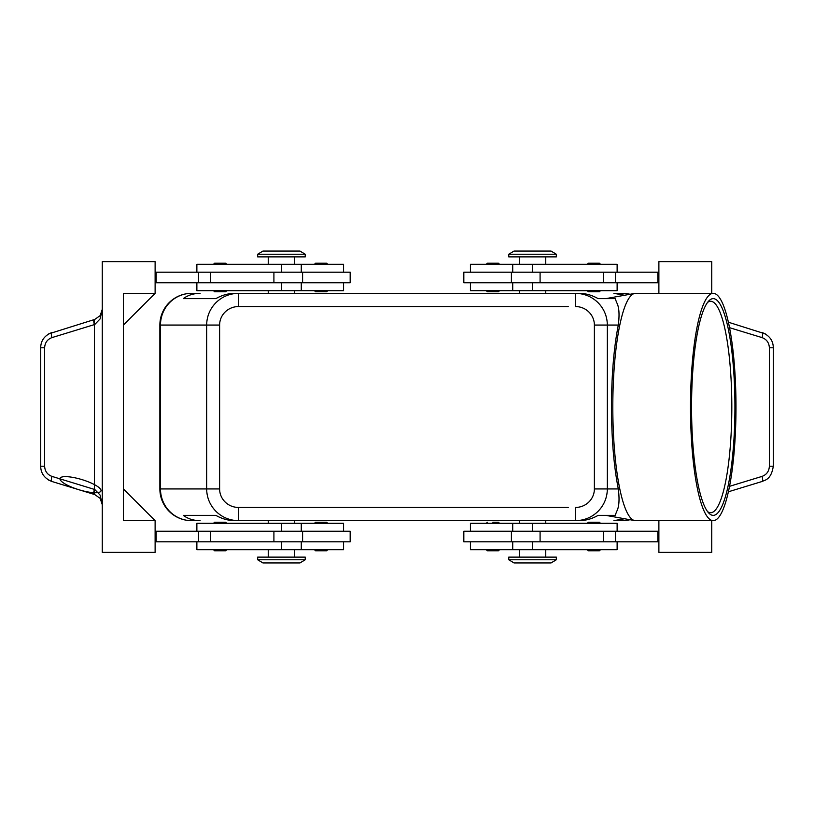 <?xml version="1.0" encoding="UTF-8"?>
<svg xmlns="http://www.w3.org/2000/svg" width="814" height="814" viewBox="0 0 814 814"><rect width="100%" height="100%" fill="white"/><g stroke="black" fill="none" stroke-linecap="round" stroke-linejoin="round"><path stroke-width="1.22" d="M226.74 290.71L225.682 291.758L214.581 291.758L213.533 290.71M226.74 264.275L225.682 263.217L214.581 263.217L213.533 264.275M350.173 282.773L350.173 272.202L302.594 272.202L302.594 282.773L350.173 282.773M343.569 272.202L343.569 264.275L196.876 264.275L196.876 272.202M196.876 282.773L196.876 290.71L343.569 290.71L343.569 282.773M486.294 290.71L487.352 291.758L498.453 291.758L499.511 290.71M486.294 264.275L487.352 263.217L498.453 263.217L499.511 264.275M226.74 523.29L225.682 522.242L214.581 522.242L213.533 523.29M226.74 549.725L225.682 550.783L214.581 550.783L213.533 549.725M302.594 541.798L350.173 541.798L350.173 531.227L302.594 531.227L302.594 541.798L273.911 541.798L273.911 531.227L302.594 531.227M343.569 541.798L343.569 549.725L196.876 549.725L196.876 541.798M196.876 531.227L196.876 523.29L343.569 523.29L343.569 531.227M492.897 522.242L498.453 522.242L499.511 523.29M486.294 549.725L487.352 550.783L498.453 550.783L499.511 549.725M159.87 399.074L159.87 325.061L160.48 325.061L160.48 488.939A31.715 31.105 90 0 0 169.597 511.365A31.715 31.105 90 0 0 191.595 520.655L200.102 520.655C193.62 520.604 188.014 518.844 183.272 515.364L215.873 515.364C221.998 518.844 228.307 520.604 234.798 520.655L238.482 520.655L238.482 507.437A18.864 18.498 180 0 1 219.617 488.939L206.654 488.939C206.797 497.639 209.9 505.107 215.975 511.365C222.253 517.419 229.752 520.512 238.482 520.655L575.518 520.655C584.249 520.512 591.747 517.419 598.025 511.365C604.1 505.107 607.203 497.639 607.346 488.939L594.383 488.939A18.864 18.498 0 0 1 575.518 507.437L575.518 520.655L579.202 520.655C585.693 520.604 592.002 518.844 598.127 515.364L615.17 515.364L616.727 511.365C619.118 506.949 619.637 499.481 618.304 488.939C613.858 466.381 611.579 439.072 611.467 407C611.579 374.928 613.858 347.619 618.304 325.061C619.637 314.519 619.118 307.051 616.727 302.635L615.17 298.636L598.127 298.636C592.002 295.156 585.693 293.396 579.202 293.345L575.518 293.345L575.518 306.563A18.864 18.498 0 0 1 594.383 325.061L607.346 325.061C607.203 316.361 604.1 308.893 598.025 302.635C591.747 296.581 584.249 293.488 575.518 293.345L238.482 293.345C229.752 293.488 222.253 296.581 215.975 302.635C209.9 308.893 206.797 316.361 206.654 325.061L206.654 488.939L159.87 488.939L159.87 414.926M238.482 297.222L238.482 293.345L234.798 293.345C228.307 293.396 221.998 295.156 215.873 298.636L183.272 298.636C188.014 295.156 193.62 293.396 200.102 293.345L191.595 293.345A31.715 31.105 90 0 0 169.597 302.635A31.715 31.105 90 0 0 160.48 325.061L219.617 325.061A18.864 18.498 180 0 1 238.482 306.563L238.482 297.222M629.924 294.292A31.715 31.105 -90 0 0 622.405 293.345L613.898 293.345L624.562 295.258M532.549 559.767L508.76 559.767L514.041 562.942L551.047 562.942L556.328 559.767L532.549 559.767M556.328 559.767L556.328 557.122L508.76 557.122L508.76 559.767M257.672 559.767L305.24 559.767L305.24 557.122L257.672 557.122L257.672 559.767L262.953 562.942L299.959 562.942L305.24 559.767M556.328 254.233L508.76 254.233L508.76 256.878L556.328 256.878L556.328 254.233L551.047 251.058L514.041 251.058L508.76 254.233M281.451 254.233L305.24 254.233L299.959 251.058L262.953 251.058L257.672 254.233L281.451 254.233M257.672 254.233L257.672 256.878L305.24 256.878L305.24 254.233M617.124 531.227L617.124 523.29L470.431 523.29L470.431 531.227M470.431 541.798L470.431 549.725L617.124 549.725L617.124 541.798M463.827 531.227L463.827 541.798L511.406 541.798L511.406 531.227L463.827 531.227M587.26 549.725L588.319 550.783L599.419 550.783L600.467 549.725M587.26 523.29L588.319 522.242L599.419 522.242L600.467 523.29M327.706 549.725L326.648 550.783L315.547 550.783L314.489 549.725M327.706 523.29L326.648 522.242L315.547 522.242L314.489 523.29M617.124 282.773L617.124 290.71L470.431 290.71L470.431 282.773M470.431 272.202L470.431 264.275L617.124 264.275L617.124 272.202M511.406 272.202L463.827 272.202L463.827 282.773L511.406 282.773L511.406 272.202L540.089 272.202L540.089 282.773L511.406 282.773M587.26 264.275L588.319 263.217L599.419 263.217L600.467 264.275M587.26 290.71L588.319 291.758L599.419 291.758L600.467 290.71M327.706 264.275L326.648 263.217L315.547 263.217L314.489 264.275M327.706 290.71L326.648 291.758L315.547 291.758L314.489 290.71M48.698 480.118L51.781 481.45C44.465 478.398 40.781 473.321 40.7 466.219L44.628 466.219L44.628 347.782C44.923 342.714 47.365 339.326 51.964 337.607L94.77 324.481L100.061 318.976L102.259 309.31L100.183 315.598A10.572 10.572 0 0 0 101.19 313.939L102.259 309.31M51.964 476.394A5.291 1.302 -73 0 0 51.343 479.843A5.291 1.302 -73 0 0 51.781 481.45L94.77 494.576L100.183 498.402L102.259 504.69L100.061 495.024L94.77 489.519L51.964 476.394C47.365 474.674 44.923 471.286 44.628 466.219M94.21 494.403A5.291 1.302 -73 0 1 93.773 492.796A5.291 1.302 -73 0 1 94.393 489.356L94.393 324.644A5.291 1.302 -107 0 1 93.773 321.204A5.291 1.302 -107 0 1 94.21 319.597L48.698 333.882M44.628 347.782L40.7 347.782L40.7 466.219M765.302 333.882L728.398 322.222M729.537 327.676L762.036 337.607A5.291 1.302 107 0 0 762.657 334.157A5.291 1.302 107 0 0 762.219 332.55C769.535 335.602 773.219 340.679 773.3 347.782L773.3 466.219L769.372 466.219C769.077 471.286 766.635 474.674 762.036 476.394L729.537 486.324M773.3 347.782L769.372 347.782L769.372 466.219M728.398 491.778L762.219 481.45A5.291 1.302 -107 0 0 762.657 479.843A5.291 1.302 -107 0 0 762.036 476.394M78.917 489.733A21.459 5.291 17 0 0 99.003 487.576A21.459 5.291 17 0 0 63.461 476.729A21.459 5.291 17 0 0 78.917 489.733M624.562 518.742L613.898 520.655L622.405 520.655A31.715 31.105 -90 0 0 629.924 519.708M735.988 407A113.655 22.751 -90 0 1 713.247 520.655A113.655 22.751 -90 0 1 690.496 407A113.655 22.751 -90 0 1 713.247 293.345A113.655 22.751 -90 0 1 735.988 407M713.247 520.655L635.551 520.655A113.655 22.751 -90 0 1 634.737 520.573A113.655 22.751 -90 0 1 612.81 407A113.655 22.751 -90 0 1 634.737 293.427A113.655 22.751 -90 0 1 635.551 293.345L713.247 293.345M691.554 407A108.364 21.693 -90 0 1 708.811 300.915A108.364 21.693 -90 0 1 734.93 407A108.364 21.693 -90 0 1 708.811 513.085A108.364 21.693 -90 0 1 691.554 407M707.57 302.401A105.718 21.164 -90 0 1 710.653 301.282A105.718 21.164 -90 0 1 731.817 407A105.718 21.164 -90 0 1 710.653 512.718A105.718 21.164 -90 0 1 707.57 511.599M183.272 515.364L215.873 515.364M102.259 504.69L101.19 500.061A10.572 10.572 0 0 0 100.183 498.402M94.77 494.576A5.291 1.486 -73 0 1 94.77 489.519M94.77 324.481A5.291 1.486 -107 0 1 94.77 319.424L94.21 319.597M100.183 315.598L94.77 319.424M155.118 520.655L155.118 552.37L102.259 552.37L102.259 261.63L155.118 261.63L155.118 293.345L123.402 325.061L123.402 488.939L155.118 520.655L123.402 520.655L123.402 293.345L155.118 293.345M155.118 541.798L273.911 541.798M155.118 531.227L273.911 531.227M155.118 282.773L302.594 282.773M155.118 272.202L302.594 272.202M658.882 520.655L658.882 552.37L711.741 552.37L711.741 520.655M711.741 293.345L711.741 261.63L658.882 261.63L658.882 293.345M658.882 272.202L540.089 272.202M658.882 541.798L511.406 541.798M658.882 531.227L511.406 531.227M658.882 282.773L540.089 282.773M657.824 272.202L657.824 282.773M657.824 541.798L657.824 531.227M622.405 293.345A31.715 31.715 0 0 1 630.016 294.271A31.715 31.715 0 0 0 622.405 293.345L613.898 293.345M200.102 293.345L191.595 293.345A31.715 31.715 0 0 0 169.159 302.635A31.715 31.715 0 0 1 191.595 293.345M159.87 325.061A31.715 31.715 0 0 1 169.159 302.635A31.715 31.715 0 0 0 159.87 325.061L159.87 488.939A31.715 31.715 0 0 0 169.159 511.365A31.715 31.715 0 0 1 159.87 488.939M191.595 520.655A31.715 31.715 0 0 1 169.159 511.365A31.715 31.715 0 0 0 191.595 520.655L200.102 520.655M613.898 520.655L622.405 520.655A31.715 31.715 0 0 0 630.016 519.729A31.715 31.715 0 0 1 622.405 520.655M183.272 298.636L215.873 298.636M156.176 541.798L156.176 531.227M156.176 272.202L156.176 282.773M281.451 272.202L281.451 264.275M281.451 523.29L281.451 531.227M219.617 488.939L219.617 325.061M618.304 488.939L607.346 488.939L607.346 325.061L618.304 325.061M532.549 541.798L532.549 549.725M532.549 290.71L532.549 282.773M51.964 337.607A5.291 1.302 -107 0 1 51.343 334.157A5.291 1.302 -107 0 1 51.781 332.55C44.465 335.602 40.781 340.679 40.7 347.782M762.036 337.607C766.635 339.326 769.077 342.714 769.372 347.782M615.476 272.202L615.476 282.773M603.296 272.202L603.296 282.773M532.549 272.202L532.549 264.275M615.476 541.798L615.476 531.227M603.296 541.798L603.296 531.227M540.089 541.798L540.089 531.227M532.549 523.29L532.549 531.227M594.383 325.061L594.383 488.939M238.482 306.563L568.223 306.563M568.223 507.437L238.482 507.437M281.451 541.798L281.451 549.725M210.704 541.798L210.704 531.227M198.524 541.798L198.524 531.227M281.451 290.71L281.451 282.773M273.911 272.202L273.911 282.773M210.704 272.202L210.704 282.773M198.524 272.202L198.524 282.773M301.282 290.71L301.282 282.773M294.668 264.275L294.668 256.878M301.282 549.725L301.282 541.798M268.244 549.725L268.244 557.122M519.332 520.655L519.332 523.29M268.244 520.655L268.244 523.29M545.756 293.345L545.756 290.71M294.668 293.345L294.668 290.71M519.332 549.725L519.332 557.122M512.718 523.29L512.718 531.227M545.756 264.275L545.756 256.878M512.718 264.275L512.718 272.202M605.789 515.364L634.737 520.573M605.789 298.636L634.737 293.427M773.29 466.219C771.153 480.331 764.224 480.138 762.219 481.45M512.718 282.773L512.718 290.71M519.332 256.878L519.332 264.275M512.718 541.798L512.718 549.725M545.756 549.725L545.756 557.122M268.244 293.345L268.244 290.71M519.332 290.71L519.332 293.345M294.668 523.29L294.668 520.655M545.756 520.655L545.756 523.29M486.294 523.29L487.352 522.242M294.668 557.122L294.668 549.725M301.282 531.227L301.282 523.29M268.244 264.275L268.244 256.878M301.282 272.202L301.282 264.275"/></g></svg>
